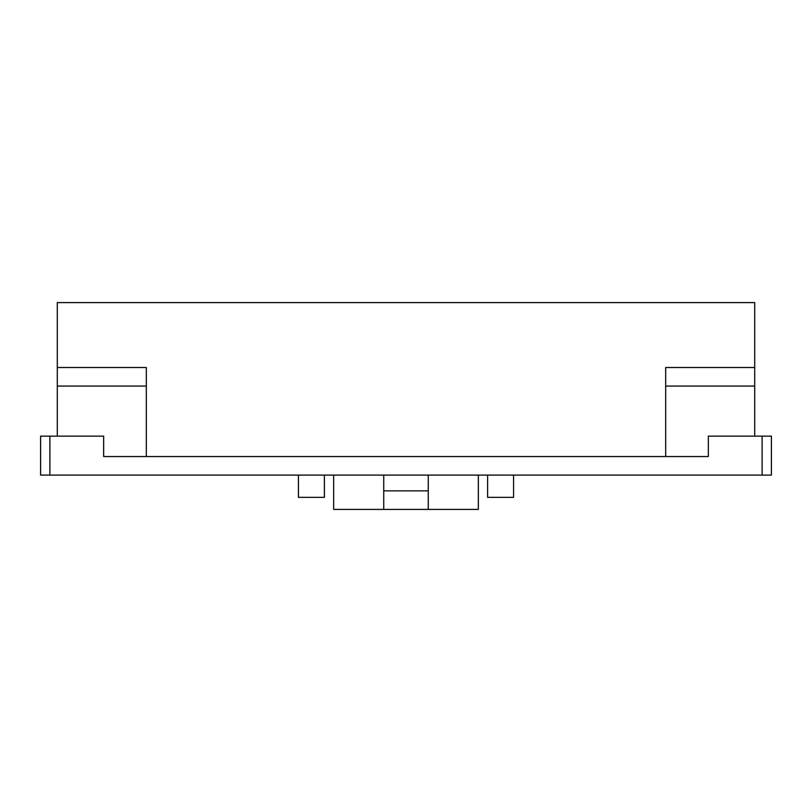 <?xml version="1.0" encoding="UTF-8"?>
<svg xmlns="http://www.w3.org/2000/svg" width="812" height="812" viewBox="0 0 812 812"><rect width="100%" height="100%" fill="white"/><g stroke="black" fill="none" stroke-linecap="round" stroke-linejoin="round"><path stroke-width="1.22" d="M383.741 475.091L383.741 509.408L333.661 509.408L333.661 475.091M40.6 475.091L49.877 475.091L49.877 436.145L40.6 436.145L40.6 475.091M478.339 475.091L478.339 509.408L383.741 509.408M49.877 436.145L103.662 436.145L103.662 456.547L708.338 456.547L708.338 436.145L762.123 436.145L762.123 475.091L49.877 475.091M762.123 475.091L771.4 475.091L771.4 436.145L762.123 436.145M57.297 436.145L57.297 302.592L754.703 302.592L754.703 386.065L665.678 386.065L665.678 456.547M428.259 475.091L428.259 509.408M754.703 436.145L754.703 386.065M513.58 475.091L513.58 497.35L487.616 497.35L487.616 475.091M298.42 475.091L298.42 497.35L324.384 497.35L324.384 475.091M428.259 490.854L383.741 490.854M665.678 386.065L665.678 367.511L754.703 367.511M57.297 367.511L146.322 367.511L146.322 386.065L57.297 386.065M146.322 386.065L146.322 456.547"/></g></svg>
